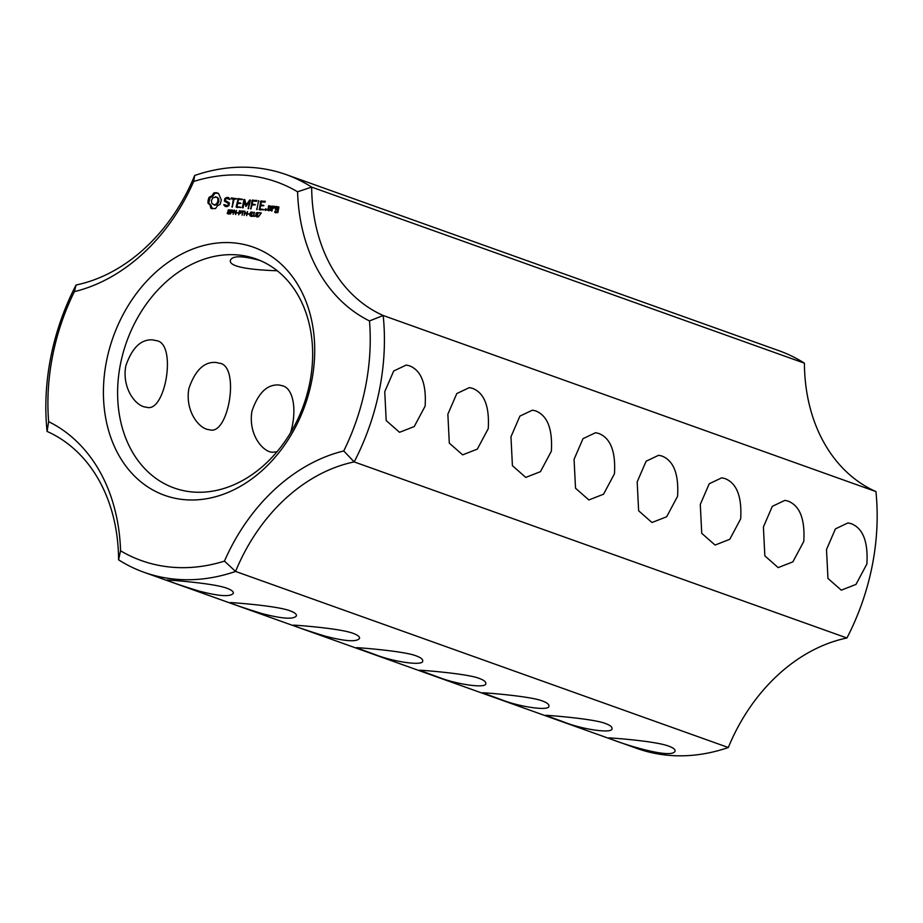 <?xml version="1.0" encoding="UTF-8"?>
<svg xmlns="http://www.w3.org/2000/svg" width="923" height="923" viewBox="0 0 923 923"><rect width="100%" height="100%" fill="white"/><g stroke="black" fill="none" stroke-linecap="round" stroke-linejoin="round"><path stroke-width="1.38" d="M846.933 637.989A211.159 163.175 -70.3 0 0 875.927 491.578L383.183 315.504L369.5 320.939A201.029 155.341 -70.3 0 1 343.748 450.966A179.062 138.369 -70.3 0 0 224.451 561.115L235.573 571.441L728.316 747.515A168.932 130.535 -70.3 0 1 846.933 637.989L354.19 461.915A211.159 163.175 -70.3 0 0 383.183 315.504A168.932 130.535 -70.3 0 1 311.674 187.104L297.587 191.788A179.062 138.369 -70.3 0 0 369.5 320.939M614.464 473.753C615.791 451.474 610.518 438.021 598.669 433.429L595.543 432.714L583.001 438.667L574.071 459.319L575.525 488.232L588.862 499.954L603.55 494.209L614.464 473.753M425.134 406.108C426.461 383.806 421.2 370.365 409.339 365.773L406.212 365.058L393.683 371.023L384.753 391.675L386.195 420.576L399.544 432.299L414.231 426.564L425.134 406.108M488.244 428.653C489.571 406.362 484.31 392.921 472.449 388.329L469.322 387.614L456.793 393.567L447.863 414.219L449.305 443.132L462.642 454.854L477.341 449.109L488.244 428.653M551.354 451.209C552.681 428.907 547.408 415.465 535.559 410.873L532.433 410.158L519.903 416.123L510.961 436.775L512.415 465.677L525.752 477.41L540.451 471.665L551.354 451.209M677.574 496.309C678.901 474.018 673.628 460.577 661.768 455.974L658.641 455.27L646.112 461.223L637.182 481.875L638.624 510.777L651.973 522.51L666.66 516.765L677.574 496.309M740.673 518.853C742 496.574 736.739 483.133 724.878 478.529L721.751 477.814L709.222 483.767L700.292 504.431L701.734 533.332L715.083 545.055L729.77 539.309L740.673 518.853M803.783 541.409C805.11 519.118 799.849 505.677 787.988 501.085L784.862 500.37L772.332 506.323L763.402 526.975L764.844 555.877L778.181 567.61L792.88 561.865L803.783 541.409M866.893 563.965C868.22 541.674 862.959 528.233 851.098 523.629L847.972 522.914L835.442 528.867L826.5 549.531L827.954 578.433L841.291 590.155L855.99 584.421L866.893 563.965M343.748 450.966L354.19 461.915A168.932 130.535 -70.3 0 0 235.573 571.441A211.159 163.175 -70.3 0 1 144.069 572.306L636.812 748.391A211.159 163.175 -70.3 0 0 728.316 747.515M144.069 572.306A211.159 163.175 -70.3 0 1 118.582 559.823L120.555 550.8A179.062 138.369 -70.3 0 0 48.642 421.661A201.029 155.341 -70.3 0 1 74.382 291.633L76.067 285.011A168.932 130.535 -70.3 0 0 194.684 175.485A211.159 163.175 -70.3 0 1 286.188 174.609A211.159 163.175 -70.3 0 1 311.674 187.104L804.418 363.177A168.932 130.535 -70.3 0 0 875.927 491.578M226.723 588.182C213.005 583.048 166.578 579.794 167.075 580.048C168.494 581.236 179.108 584.905 198.918 591.043C219.328 596.339 230.819 597.054 233.369 593.177C233.519 591.516 231.304 589.843 226.723 588.182M289.834 610.726C276.115 605.603 229.689 602.35 230.185 602.604C231.604 603.792 242.218 607.449 262.028 613.587C282.438 618.883 293.918 619.598 296.468 615.733C296.629 614.06 294.414 612.399 289.834 610.726M352.932 633.282C339.214 628.148 292.787 624.894 293.295 625.159C294.714 626.336 305.317 630.005 325.138 636.143C345.548 641.439 357.028 642.154 359.578 638.278C359.739 636.616 357.524 634.955 352.932 633.282M416.042 655.826C403.939 650.934 354.34 647.254 356.405 647.704L376.319 655.03C393.879 661.86 423.922 666.337 422.688 660.833C422.849 659.172 420.634 657.511 416.042 655.826M479.152 678.382C467.038 673.478 417.45 669.81 419.515 670.26L439.429 677.574C456.989 684.416 487.032 688.881 485.798 683.378C485.959 681.728 483.744 680.055 479.152 678.382M542.263 700.926C530.148 696.034 480.56 692.354 482.614 692.804L502.539 700.13C520.099 706.96 550.143 711.437 548.908 705.933C549.07 704.272 546.854 702.611 542.263 700.926M605.361 723.482C593.258 718.59 543.67 714.91 545.724 715.36L565.637 722.674C583.198 729.516 613.253 733.981 612.007 728.478C612.18 726.828 609.965 725.155 605.361 723.482M668.471 746.038C654.753 740.904 608.326 737.65 608.834 737.904C605.176 738.019 671.483 761.198 675.117 751.034C675.29 749.372 673.075 747.711 668.471 746.038M120.555 550.8A201.029 155.341 -70.3 0 0 224.451 561.115M297.587 191.788A201.029 155.341 -70.3 0 0 193.68 181.473A179.062 138.369 -70.3 0 1 74.382 291.633M311.605 381.476A131.77 101.818 -70.3 0 0 179.8 255.071A131.77 101.818 -70.3 0 0 135.796 477.341A131.77 101.818 -70.3 0 0 311.605 381.476M213.824 192.942L211.863 195.814L209.117 197.291L208.125 200.153L207.975 203.095L210.04 205.044L210.813 208.194L215.451 208.656L217.413 205.783L220.159 204.306L221.347 199.968L218.474 193.403L213.824 192.942L214.84 193.299L212.878 196.172L210.132 197.649L208.944 201.999L208.979 203.464L211.044 205.414L212.359 208.817M224.877 198.491L224.358 201.11L228.489 203.568L228.223 204.941L226.977 205.621L223.897 204.548L225.154 206.452L227.012 206.637L228.904 205.598L229.435 202.945L225.304 200.487L225.57 199.126L226.827 198.445L229.896 199.518L228.616 197.591L226.816 197.418L224.877 198.491L225.87 198.964M229.896 212.094L229.435 213.651L227.22 213.478L227.346 212.798L228.466 213.467L229.469 212.844L227.854 211.459L228.304 209.879L230.358 210.04L230.231 210.686L229.169 210.109L228.258 210.698L229.896 212.094M227.877 213.259L229.285 213.755M230.265 210.49L229.169 210.109M228.616 211.379L229.412 211.667M233.161 210.779L232.677 212.267L231.165 212.555L230.415 214.055L231.235 209.925L233.161 210.779M236.496 210.444L235.677 214.574L234.292 210.663L233.15 214.321L233.969 210.19L234.65 210.259L235.411 213.778L236.496 210.444M238.238 212.728L236.761 213.086L238.238 212.728M241.364 211.586L240.868 213.086L239.357 213.375L238.619 214.863L239.438 210.732L241.364 211.586M231.338 198.883L233.334 199.08L232.146 207.144L234.142 199.16L236.623 198.895L231.535 197.88L231.338 198.883M238.18 198.537L236.103 207.04L240.903 207.513L237.003 206.614L237.603 203.591L240.903 203.406L237.799 202.587L238.399 199.587L242.495 199.483L238.18 198.537L239.195 198.907L238.653 199.61M244.526 211.24L243.245 211.609L242.08 215.209L242.807 211.563L241.722 210.963L244.526 211.24M247.491 211.54L246.672 215.67L246.637 213.594L244.987 213.432L244.145 215.417L244.964 211.286L245.091 212.948L246.729 213.109L247.491 211.54M249.256 213.824L247.768 214.182L249.256 213.824M252.233 212.463L251.587 215.705L249.856 215.532L250.502 212.29L251.933 212.013M250.618 216.144L249.856 215.532L250.825 215.751M246.464 206.002L244.733 199.46L243.937 199.622L242.357 207.629L243.153 207.698L244.376 201.549L245.899 206.464L249.279 202.01L248.356 208.748L250.456 200.256L249.752 199.945L246.187 204.987L246.983 205.264M256.582 200.372L252.094 200.429L250.802 208.99L252.002 205.033L255.302 204.837L252.198 204.029L252.798 201.018L256.386 201.376L256.582 200.372M254.563 216.017L252.694 216.27L253.467 215.913L254.01 213.155L253.398 212.717L254.275 212.209L253.883 215.947L254.563 216.017M258.002 213.04L257.355 216.282L255.625 216.109L256.271 212.855L257.702 212.578M256.386 216.72L255.625 216.109L256.594 216.317M261.267 212.901L258.475 216.836L260.794 213.34L259.005 212.682L261.267 212.901M265.939 208.783L266.435 209.694L265.605 210.467L265.097 209.556L265.939 208.783M258.648 200.568L256.859 209.602L258.648 200.568M265.155 201.226L260.678 201.283L259.386 209.844L263.886 209.786L259.986 208.898L260.586 205.875L263.886 205.691L260.782 204.871L261.371 201.872L264.959 202.218L265.155 201.226M270.716 210.479L271.524 206.429L268.87 205.679L267.578 210.167L270.716 210.479M272.735 206.06L271.743 211.079L272.643 208.598L275.262 207.433L274.177 206.198L272.908 207.26L272.735 206.06M276.265 206.406L275.285 209.348L277.535 210.063L277.154 212.013L275.608 211.863L275.377 210.94L274.708 212.278L277.846 212.59L278.919 207.167L276.265 206.406L277.281 206.775L276.738 207.467M804.418 363.177A211.159 163.175 -70.3 0 0 778.931 350.694L286.188 174.609M309.782 382.86A121.628 93.984 -70.3 0 0 256.052 258.925A121.628 93.984 -70.3 0 0 126.624 341.833A121.628 93.984 -70.3 0 0 174.193 488.002A121.628 93.984 -70.3 0 0 309.782 382.86M260.113 260.517C242.299 255.602 232.388 255.556 230.381 260.355C228.627 267.209 252.694 269.978 277.246 270.762M156.218 340.645L152.953 339.918C141.127 338.96 132.081 347.648 125.782 365.958C121.698 388.698 136.281 406.812 146.272 407.158C165.436 414.139 177.378 342.768 156.218 340.645M219.316 363.189L216.051 362.462C204.237 361.516 195.18 370.192 188.892 388.514C184.808 411.243 199.391 429.368 209.383 429.703C228.546 436.694 240.488 365.323 219.316 363.189M290.583 432.725C297.125 410.885 293.664 388.433 282.426 385.745L279.161 385.018C267.347 384.072 258.29 392.748 251.991 411.058C247.918 433.798 262.501 451.912 272.481 452.258L277.015 451.774M118.582 559.823A168.932 130.535 -70.3 0 0 47.073 431.422L48.642 421.661M76.067 285.011A211.159 163.175 -70.3 0 0 47.073 431.422M194.684 175.485L193.68 181.473M212.982 194.522L213.986 194.88M211.863 195.814L212.878 196.172M210.559 196.761L211.563 197.118M209.117 197.291L210.132 197.649M208.517 198.687L209.533 199.056M208.125 200.153L209.129 200.51M207.94 201.629L208.944 201.999M207.975 203.095L208.979 203.464M209.14 203.891L210.156 204.248M210.04 205.044L211.044 205.414M210.606 206.51L211.609 206.867M210.813 208.194L211.817 208.552M217.932 193.149L214.84 193.299M216.213 192.63L217.217 192.999M215.013 192.653L216.028 193.011M225.535 200.626L225.374 201.479L229.262 203.787M224.358 201.11L225.374 201.479M228.489 203.568L229.262 203.845M228.223 204.941L228.985 205.218M228.939 205.46L225.581 205.483M226.977 205.621L227.981 205.979M224.97 204.894L225.87 206.521M223.897 204.548L224.9 204.906M223.908 205.252L224.912 205.61M228.212 198.583L229.827 199.53M228.916 197.88L225.893 198.849M226.816 197.418L227.831 197.776M228.754 214.148L228.304 213.444M227.22 213.478L228.223 213.848M228.892 213.617L229.481 213.824L228.892 213.617M230.277 210.006L230.888 210.144M229.435 212.29L228.8 211.067M231.235 209.925L232.942 210.352M233.969 210.19L234.696 210.456M236.853 212.59L238.192 212.982M239.438 210.732L241.145 211.159M233.334 199.08L234.096 199.356M231.846 206.579L232.492 206.81M236.473 198.63L232.538 198.237L232.192 198.964M231.535 197.88L232.538 198.237M231.038 198.341L232.042 198.699M237.696 198.999L238.699 199.368M238.042 202.679L237.857 203.614M237.246 206.706L237.257 207.652M236.103 207.04L237.107 207.398M240.753 207.248L237.003 206.614M240.741 203.141L237.799 202.587M242.345 199.218L239.195 198.907M241.722 210.963L244.468 211.494M245.091 212.948L247.122 213.409M247.872 213.686L249.21 214.078M251.506 212.648L252.475 212.209M251.621 216.501L250.86 215.89M249.752 199.945L250.398 200.176M250.318 200.926L249.498 202.091M243.937 199.622L244.872 199.956M244.918 200.141L244.618 201.629M242.357 207.629L243.003 207.86M244.376 201.549L245.38 201.906M249.279 202.01L250.052 202.287M248.056 208.194L248.702 208.425M256.744 200.649L253.594 200.337L253.052 201.041M252.579 199.968L253.594 200.337M252.094 200.429L253.11 200.799M252.452 204.11L252.256 205.056M250.514 208.436L251.16 208.667M255.152 204.571L252.198 204.029M253.883 215.947L254.529 216.178L253.756 216.374M252.775 215.844L253.779 216.201M253.467 215.913L254.471 216.27M253.398 212.717L254.402 213.075M257.286 213.213L258.255 212.775M257.402 217.078L256.64 216.467M259.005 212.682L261.221 213.155M265.42 208.99L266.389 209.336M265.097 209.556L266.401 209.406M265.189 210.156L265.812 210.375M258.14 201.052L258.901 201.329M256.559 209.036L257.205 209.267M265.316 201.502L262.167 201.179L261.636 201.895M261.163 200.822L262.167 201.179M260.678 201.283L261.682 201.641M261.024 204.964L260.84 205.898M260.228 208.99L260.24 209.936M259.086 209.325L260.09 209.683M263.736 209.533L259.986 208.898M263.724 205.425L260.782 204.871M271.385 206.187L269.331 206.729M268.87 205.679L269.874 206.037M268.374 206.117L269.389 206.475M268.72 209.833L268.72 210.779M267.578 210.167L268.581 210.525M272.239 206.498L273 206.775M273.15 207.352L272.954 208.333M271.443 210.548L272.077 210.779M274.2 207.306L275.054 207.606M274.177 206.198L274.812 206.429M274.962 206.752L274.269 207.329M272.908 207.26L273.854 207.594M275.781 206.856L276.785 207.214M276.439 208.99L276.439 209.948M275.285 209.348L276.3 209.706M277.535 210.063L278.296 210.329M277.154 212.013L277.915 212.29M277.904 212.348L275.608 211.863M274.881 211.39L275.642 211.655M275.85 211.944L275.85 212.89M274.708 212.278L275.712 212.648M278.781 206.914L277.281 206.775M216.444 197.13L218.497 198.537L218.866 201.479L217.367 204.237L214.851 205.194L211.794 203.429L211.425 200.476L212.925 197.718L216.444 197.13M231.258 212.082L232.584 211.679L232.354 210.548L231.581 210.432L231.258 212.082L232.423 212.463M239.449 212.901L240.776 212.486L240.545 211.367L239.772 211.252L239.449 212.901L240.615 213.271M270.774 210.236L268.478 209.74L269.078 206.706L271.385 207.121M278.481 209.394L276.185 208.91L276.485 207.433L278.792 207.86M215.44 196.772L217.643 197.568M216.628 197.21L218.497 198.537M217.482 198.18L218.924 199.887M217.92 199.53L217.863 201.122L218.866 201.479M217.863 201.122L217.297 202.668L218.313 203.025M217.297 202.668L216.351 203.879L217.367 204.237M216.351 203.879L215.163 204.641L216.167 204.998M215.163 204.641L213.848 204.825M233.173 210.848L232.019 210.479M241.538 211.713L240.211 211.298M251.356 215.301L251.379 212.302L250.237 215.186L251.748 215.451M250.375 215.532L251.379 215.924M257.125 215.878L257.148 212.878L256.006 215.751L257.529 216.017M256.144 216.109L257.148 216.49M270.624 206.856L270.024 209.902L270.785 210.167M270.024 209.902L268.478 209.74M278.019 207.594L277.731 209.059L278.492 209.336M277.731 209.059L276.185 208.91M228.304 209.879L228.939 210.109M229.1 212.163L229.827 212.417M227.854 211.459L228.858 211.817M253.698 212.717L254.471 212.994M232.065 212.105L232.642 212.302M231.627 212.117L232.481 212.428M232.573 210.698L233.184 210.917M239.818 212.936L240.672 213.236M240.545 211.367L241.376 211.655M240.765 211.517L241.376 211.736M229.746 211.782L228.731 211.425M230.531 210.559L229.527 210.19M229.169 213.755L228.166 213.386M233.346 210.906L232.331 210.548M251.564 216.005L250.548 215.647M252.544 212.705L251.529 212.336M257.332 216.582L256.317 216.224M258.313 213.271L257.298 212.913"/></g></svg>
